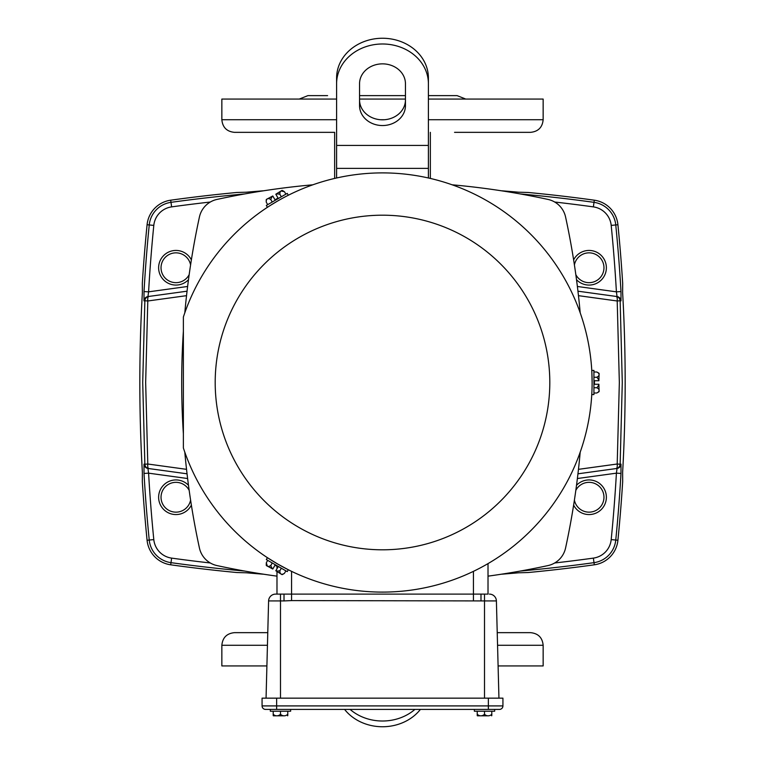 <?xml version="1.0" encoding="UTF-8"?>
<svg xmlns="http://www.w3.org/2000/svg" width="765" height="765" viewBox="0 0 765 765"><rect width="100%" height="100%" fill="white"/><g stroke="black" fill="none" stroke-linecap="round" stroke-linejoin="round"><path stroke-width="1.15" d="M329.371 132.345L334.649 132.345L334.649 178.417M430.351 132.345L430.351 178.417M452.172 184.805A781.017 781.017 0 0 1 548.008 199.426A22.95 22.95 0 0 1 565.574 216.992A781.017 781.017 0 0 1 580.195 312.828M420.406 709.413A45.9 39.751 180 0 1 382.5 726.75A45.9 39.751 180 0 1 344.594 709.413M350.093 709.413A45.9 39.751 0 0 0 382.5 721.013A45.9 39.751 0 0 0 414.907 709.413M382.5 63.858A22.95 19.871 0 0 1 405.45 83.739L405.45 105.675A22.95 19.871 -0 0 1 382.5 125.546A22.95 19.871 -0 0 1 359.55 105.675L359.55 83.739A22.95 19.871 0 0 1 382.5 63.858M184.805 312.828A781.017 781.017 0 0 1 199.426 216.992A22.95 22.95 0 0 1 216.992 199.426A781.017 781.017 0 0 1 312.828 184.805M580.195 452.172A781.017 781.017 0 0 1 565.574 548.008A22.95 22.95 0 0 1 548.008 565.574A781.017 781.017 0 0 1 488.013 576.15M428.4 83.739L428.4 78.001A45.9 39.751 0 0 0 382.5 38.25A45.9 39.751 0 0 0 336.6 78.001L336.6 83.739A45.9 39.751 0 0 1 382.5 43.988A45.9 39.751 0 0 1 428.4 83.739L428.4 168.377L336.6 168.377L336.6 83.739M428.4 177.968L428.4 168.377M336.6 177.968L336.6 168.377M199.426 216.992A22.95 22.95 0 0 1 216.992 199.426M276.987 576.15A781.017 781.017 0 0 1 216.992 565.574A22.95 22.95 0 0 1 199.426 548.008A781.017 781.017 0 0 1 184.805 452.172M183.38 433.841A781.017 781.017 0 0 1 183.38 331.159M565.574 548.008A22.95 22.95 0 0 1 548.008 565.574M548.008 199.426A22.95 22.95 0 0 1 565.574 216.992M359.55 99.938A22.95 19.871 180 0 0 382.5 119.809A22.95 19.871 180 0 0 405.45 99.938M277.351 201.166L279.368 200.009M278.03 200.774L270.361 205.403M271.9 204.437L273.526 203.433M273.822 203.261L276.031 201.941M183.38 317.006A209.62 209.62 0 0 1 592.12 382.5A209.62 209.62 0 0 1 183.38 447.994L183.38 317.006A209.62 209.62 0 0 1 592.12 382.5L591.842 371.809M591.814 371.321L591.938 373.961M592.014 375.873L592.062 377.652M592.072 377.986L592.1 380.119M278.03 564.226L267.415 557.695L266.335 559.569L287.238 571.627L288.319 569.762L285.202 568.165M267.415 557.695L276.031 563.059M277.351 563.834L288.319 569.762M591.766 394.568L593.927 394.568L593.927 370.432L591.766 370.432M592.12 382.5L592.1 384.891M592.005 389.366L591.947 391.02M591.871 392.56L591.823 393.659M288.319 195.238L287.238 193.373L266.335 205.431L267.415 207.305M474.367 709.413L474.367 711.221L494.659 711.221L494.659 709.413L488.357 709.413L499.44 709.413A3.5 3.5 0 0 0 502.93 705.913L502.93 698.158L262.07 698.158L262.07 705.913A3.5 3.5 0 0 0 265.56 709.413L276.643 709.413L265.56 709.413A3.5 3.5 0 0 1 262.07 705.913L276.643 705.913L276.643 698.158M270.341 709.413L270.341 711.221L290.633 711.221L290.633 709.413M276.987 566.32L276.987 568.749M276.987 571.704L276.987 594.109L280.487 594.109L276.987 594.109M266.057 698.158L268.601 600.917A7 7 0 0 1 275.601 594.109L291.561 594.109L291.561 571.359M473.439 571.359L473.439 594.109L488.013 594.109L488.013 563.623M473.439 600.592L473.439 594.109L291.561 594.109L291.561 600.592L480.984 600.917L480.984 594.109M283.595 567.314L281.912 566.406M281.616 566.243L279.368 564.991M284.016 594.109L284.016 600.917L291.561 600.592M484.513 698.158L484.513 594.109L488.013 594.109M480.984 600.917L496.399 600.917A7 7 0 0 0 489.399 594.109A7 7 0 0 1 496.399 600.917L498.943 698.158M272.244 562.973L270.839 565.412A7 7 61.3 0 0 272.789 569.026L275.008 565.182L278.039 566.922L275.821 570.776A7 7 0 0 0 279.923 570.661L281.338 568.223M270.839 565.412A7 3.5 120 0 1 267.377 566.157L266.287 562.782L267.693 560.343M266.249 563.719L266.316 565.545L272.789 569.026M279.923 570.661A7 3.5 120 0 0 281.013 574.027A7 3.5 120 0 0 284.475 573.281L285.88 570.853M593.927 387.75L596.738 387.75A7 7 -58.7 0 0 598.89 384.25L594.443 384.25L594.443 380.75L598.89 380.75A7 7 -121.3 0 0 596.738 377.25L593.927 377.25M596.738 387.75A7 3.5 0 0 1 599.11 390.38A7 3.5 0 0 1 596.738 393L593.927 393M596.738 377.25A7 3.5 0 0 0 599.11 374.62A7 3.5 0 0 0 596.738 372L593.927 372M281.338 196.777L279.923 194.339A7 7 -178.7 0 0 275.821 194.224L278.039 198.078L275.008 199.818L272.789 195.974A7 7 0 0 0 270.839 199.589L272.244 202.027M279.923 194.339A7 3.5 -120 0 1 281.013 190.973L284.475 191.719L285.88 194.147M283.691 191.212L282.075 190.361L275.821 194.224M270.839 199.589A7 3.5 -120 0 0 267.377 198.843A7 3.5 -120 0 0 266.287 202.218L267.693 204.657M275.821 570.776L282.075 574.639A11.475 11.475 0 0 0 284.475 573.281M267.377 566.157L266.316 565.545M596.738 393A11.475 11.475 0 0 0 599.11 391.594L598.89 384.25M598.89 380.75L599.11 373.406A11.475 11.475 0 0 0 596.738 372M272.789 195.974L266.316 199.455A11.475 11.475 0 0 0 266.287 202.218M502.93 705.913L276.643 705.913L276.643 709.413L488.357 709.413L488.357 698.158M499.44 709.413L494.659 709.413M477.226 715.629A9.582 9.582 0 0 0 477.398 715.82A9.582 9.582 0 0 1 477.226 715.629L477.226 711.221M491.799 715.629A9.582 9.582 0 0 1 491.627 715.82A9.582 9.582 0 0 0 491.799 715.629L491.799 711.221M491.799 714.252A6.416 5.556 -90 0 1 488.156 715.82A6.416 5.556 -90 0 1 484.513 714.252L484.513 711.221M477.226 714.252A6.416 5.556 -90 0 0 480.869 715.82A6.416 5.556 -90 0 0 484.513 714.252M273.201 715.629A9.582 9.582 0 0 0 273.373 715.82A9.582 9.582 0 0 1 273.201 715.629L273.201 711.221M287.774 715.629A9.582 9.582 0 0 1 287.602 715.82A9.582 9.582 0 0 0 287.774 715.629L287.774 711.221M287.774 714.252A6.416 5.556 -90 0 1 284.131 715.82A6.416 5.556 -90 0 1 280.487 714.252L280.487 711.221M273.201 714.252A6.416 5.556 -90 0 0 276.844 715.82A6.416 5.556 -90 0 0 280.487 714.252M477.398 715.82L488.156 715.82M273.373 715.82L284.131 715.82M497.508 632.655L530.528 632.655L497.508 632.655M266.899 665.933L221.85 665.933L221.85 645.278C222.596 637.608 226.803 633.401 234.472 632.655L267.492 632.655M497.556 645.278L543.15 645.278L543.15 665.933L498.101 665.933M520.277 193.937A1541.485 1541.485 0 0 1 594.003 202.343A25.36 25.36 0 0 1 615.758 224.948A1587.796 1587.796 0 0 1 620.989 291.58L621.008 300.875L620.138 300.75L622.289 382.5L620.138 464.25L617.202 464.011L619.344 382.5L617.202 300.989L578.474 295.663M186.526 295.663L147.798 300.989L145.656 382.5L147.798 464.011L144.862 464.25L142.711 382.5L144.862 300.75L143.992 300.875A4.59 4.58 -97.8 0 1 147.941 296.562L187.042 291.188M147.798 300.989L144.862 300.75A4.59 4.58 82.2 0 1 148.812 296.438A4.59 1.626 -97.8 0 0 147.798 300.989M501.228 574.238A1543.062 1543.062 0 0 0 518.689 572.784L528.08 572.536A1543.665 1543.665 0 0 0 594.3 564.809A27.54 27.54 0 0 0 617.919 540.262A1589.976 1589.976 0 0 0 622.681 481.606L622.624 472.426A1589.374 1589.374 0 0 0 622.624 292.574L622.681 283.394A1589.976 1589.976 0 0 0 617.919 224.738A27.54 27.54 0 0 0 594.3 200.191A1543.665 1543.665 0 0 0 528.08 192.464L518.689 192.216A1543.062 1543.062 0 0 0 501.228 190.762M573.626 505.13A17.327 17.327 0 0 0 606.377 497.25A17.327 17.327 0 0 0 576.523 485.287M574.41 500.1A14.918 14.918 0 0 0 603.968 497.25A14.918 14.918 0 0 0 575.835 490.336M576.523 279.713A17.327 17.327 0 0 0 606.377 267.75A17.327 17.327 0 0 0 573.626 259.87M575.835 274.664A14.918 14.918 0 0 0 603.968 267.75A14.918 14.918 0 0 0 574.41 264.9M191.374 259.87A17.327 17.327 0 0 0 158.623 267.75A17.327 17.327 0 0 0 188.477 279.713M190.59 264.9A14.918 14.918 0 0 0 161.032 267.75A14.918 14.918 0 0 0 189.165 274.664M188.477 485.287A17.327 17.327 0 0 0 158.623 497.25A17.327 17.327 0 0 0 191.374 505.13M189.165 490.336A14.918 14.918 0 0 0 161.032 497.25A14.918 14.918 0 0 0 190.59 500.1M244.724 571.063A1541.485 1541.485 0 0 1 170.997 562.658A25.36 25.36 0 0 1 149.242 540.052L147.081 540.262A1589.976 1589.976 0 0 1 142.319 481.606L142.376 472.426A1589.374 1589.374 0 0 1 142.376 292.574L142.319 283.394A1589.976 1589.976 0 0 1 147.081 224.738A27.54 27.54 0 0 1 170.7 200.191A1543.665 1543.665 0 0 1 236.921 192.464L246.311 192.216A1543.062 1543.062 0 0 1 263.772 190.762M143.992 464.126L144.011 473.42L148.592 473.162L147.941 468.438A4.59 4.58 -82.2 0 1 143.992 464.126L144.862 464.25A4.59 4.58 -82.2 0 0 148.812 468.562L147.941 468.438M147.081 540.262A27.54 27.54 0 0 0 170.7 564.809A1543.665 1543.665 0 0 0 236.921 572.536L246.311 572.784A1543.062 1543.062 0 0 0 263.772 574.238M147.941 296.562L148.592 291.838L144.011 291.58L143.992 300.875M187.042 473.812L148.812 468.562A4.59 1.626 -82.2 0 1 147.798 464.011L186.526 469.337M617.059 468.438L577.957 473.812L617.059 468.438L616.408 473.162L620.989 473.42L621.008 464.126A4.59 4.58 -97.8 0 1 617.059 468.438M621.008 300.875A4.59 4.58 -82.2 0 0 617.059 296.562L577.957 291.188L617.059 296.562L616.408 291.838A1583.215 1583.215 0 0 0 611.197 225.407A20.779 20.779 0 0 0 593.372 206.885A1536.904 1536.904 0 0 0 554.702 202.027M620.989 291.58L616.408 291.838L577.384 286.473M616.188 296.438A4.59 1.626 97.8 0 1 617.202 300.989L620.138 300.75A4.59 4.58 -82.2 0 0 616.188 296.438M578.474 469.337L617.202 464.011A4.59 1.626 82.2 0 1 616.188 468.562A4.59 4.58 82.2 0 0 620.138 464.25L621.008 464.126M428.4 119.723L543.15 119.723C542.404 127.392 538.197 131.599 530.528 132.345L469.528 132.345M251.417 132.345L262.787 132.345M336.6 119.723L221.85 119.723L221.85 99.067L336.6 99.067M359.55 99.067L405.45 99.067M428.4 99.067L543.15 99.067L543.15 119.723M221.85 119.723C222.596 127.392 226.803 131.599 234.472 132.345L295.711 132.345M530.528 132.345L513.583 132.345M480.659 132.345L454.544 132.345M359.55 95.625L405.45 95.625L359.55 95.625M428.4 95.625L457.088 95.625L428.4 95.625M299.249 99.067L307.913 95.625L327.592 95.625M334.649 132.345L291.159 132.345M336.6 145.427L428.4 145.427M549.806 382.5A167.306 167.306 0 0 1 382.5 549.806A167.306 167.306 0 0 1 215.195 382.5A167.306 167.306 0 0 1 382.5 215.195A167.306 167.306 0 0 1 549.806 382.5M280.487 594.109L280.487 600.917L284.016 600.917M268.601 600.917L280.487 600.917L280.487 698.158M267.444 645.278L221.85 645.278M611.197 225.407L617.919 224.738M187.616 478.527L148.592 473.162A1583.215 1583.215 0 0 0 153.803 539.593L149.242 540.052A1587.796 1587.796 0 0 1 144.011 473.42M153.803 539.593A20.779 20.779 0 0 0 171.628 558.115A1536.904 1536.904 0 0 0 210.298 562.973M554.702 562.973A1536.904 1536.904 0 0 0 593.372 558.115A20.779 20.779 0 0 0 611.197 539.593A1583.215 1583.215 0 0 0 616.408 473.162L577.384 478.527M144.011 291.58A1587.796 1587.796 0 0 1 149.242 224.948L147.081 224.738M171.628 558.115L170.7 564.809M620.989 473.42A1587.796 1587.796 0 0 1 615.758 540.052A25.36 25.36 0 0 1 594.003 562.658L594.3 564.809M593.372 558.115L594.003 562.658A1541.485 1541.485 0 0 1 520.277 571.063M611.197 539.593L617.919 540.262M593.372 206.885L594.3 200.191M210.298 202.027A1536.904 1536.904 0 0 0 171.628 206.885A20.779 20.779 0 0 0 153.803 225.407L149.242 224.948A25.36 25.36 0 0 1 170.997 202.343L170.7 200.191M171.628 206.885L170.997 202.343A1541.485 1541.485 0 0 1 244.724 193.937M153.803 225.407A1583.215 1583.215 0 0 0 148.592 291.838L187.616 286.473M380.339 119.723L384.661 119.723M543.15 645.278C542.404 637.608 538.197 633.401 530.528 632.655M465.751 99.067L457.088 95.625"/></g></svg>
